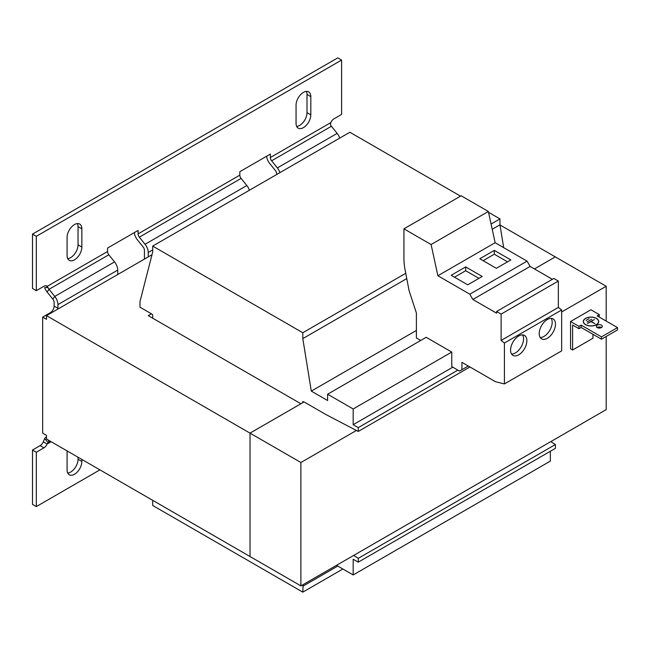 <?xml version="1.0" encoding="UTF-8"?>
<svg xmlns="http://www.w3.org/2000/svg" width="650" height="650" viewBox="0 0 650 650"><rect width="100%" height="100%" fill="white"/><g stroke="black" fill="none" stroke-linecap="round" stroke-linejoin="round"><path stroke-width="0.97" d="M601.413 325.146A2.966 1.714 0 0 0 598.171 324.773A2.966 1.714 0 0 0 596.342 326.357A2.966 1.714 0 0 0 597.212 327.567A2.966 1.714 0 0 0 600.446 327.941A2.966 1.714 0 0 0 602.282 326.357A2.966 1.714 0 0 0 601.413 325.146M597.147 327.535A2.966 1.714 180 0 1 601.413 327.494A2.966 1.714 180 0 1 601.469 327.535M518.724 354.819A11.513 6.646 120 0 0 526.248 344.671A11.513 6.646 120 0 0 524.485 335.441A11.513 6.646 120 0 0 518.724 336.017A11.513 6.646 120 0 0 511.201 346.158A11.513 6.646 120 0 0 512.972 355.387A11.513 6.646 120 0 0 518.724 354.819M511.558 354.006A11.513 6.646 120 0 0 515.418 352.909A11.513 6.646 120 0 0 522.584 334.912M547.349 338.293A11.513 6.646 120 0 0 554.864 328.144A11.513 6.646 120 0 0 553.101 318.923A11.513 6.646 120 0 0 547.349 319.491A11.513 6.646 120 0 0 539.825 329.639A11.513 6.646 120 0 0 541.588 338.861A11.513 6.646 120 0 0 547.349 338.293M540.183 337.488A11.513 6.646 120 0 0 544.042 336.383A11.513 6.646 120 0 0 551.208 318.386M596.472 318.378A7.719 4.453 0 0 0 588.063 317.411A7.719 4.453 0 0 0 583.294 321.523A7.719 4.453 0 0 0 585.561 324.675A7.719 4.453 0 0 0 593.97 325.642A7.719 4.453 0 0 0 598.731 321.523A7.719 4.453 0 0 0 596.472 318.378M583.456 322.433A7.556 4.363 0 0 1 583.456 322.408L583.456 321.523A7.556 4.363 0 0 0 585.674 324.61A7.556 4.363 0 0 0 593.905 325.553A7.556 4.363 0 0 0 598.569 321.523A7.556 4.363 0 0 0 596.359 318.443A7.556 4.363 0 0 0 588.12 317.493A7.556 4.363 0 0 0 583.456 321.523A7.719 4.453 0 0 0 583.334 321.969M598.569 322.433A7.556 4.363 0 0 0 598.569 322.408L598.569 321.523A7.719 4.453 0 0 1 598.691 321.969M570.562 321.514L578.955 326.357L581.124 325.114L601.469 336.863L617.5 327.608L597.147 315.859L599.308 314.608L590.915 309.766L570.562 321.514L570.562 348.831L572.601 350.009L592.946 338.26L592.946 334.287M617.5 327.608L617.5 329.956L601.469 339.211L581.124 327.462L578.955 328.713L572.601 325.041L572.601 350.009M599.186 317.029L599.308 314.608M601.469 339.211L601.469 336.863M578.955 326.357L578.955 328.713M581.124 327.462L581.124 325.114M594.945 323.659L591.24 321.523L594.336 319.475L587.462 323.44L591.012 321.661L594.945 323.659M587.121 321.921L591.703 319.28L587.121 321.921M586.056 320.426L589.103 318.662L586.056 320.426M336.513 565.329L353.178 574.949L353.178 559.236L358.264 562.169L358.264 558.35L353.649 555.441M358.264 558.35L555.425 444.519L550.81 441.61M302.803 402.667L302.803 401.489L303.826 402.074M152.701 246.09L302.803 332.743L302.803 338.618L311.301 391.113L327.608 400.53L327.608 394.217L353.178 408.98L353.178 424.694L358.264 427.627L358.264 431.446L325.991 414.578L304.078 401.928L250.014 433.136L300.893 403.764L148.257 315.632L151.434 313.804L139.986 307.19L139.986 301.608L152.701 251.964L152.701 246.09L349.863 132.259L460.533 196.146M152.701 318.207L152.701 314.827L151.434 313.804M152.701 500.337L152.701 505.481L302.803 592.134L303.136 584.602M358.264 562.169L555.425 448.337L555.425 444.519M353.178 574.949L550.339 461.118L550.339 451.279M503.661 247.634L499.964 224.794L499.964 218.912L488.532 212.314M302.803 592.134L342.875 569.002M302.803 586.259L337.781 566.061M358.264 431.446L469.942 366.966M358.264 427.627L457.803 370.159M353.178 424.694L452.806 367.169M420.721 340.454L416.39 337.959L416.39 312.991L409.094 290.688L405.064 269.701A53.966 31.159 -120 0 1 403.926 258.391L403.926 228.832L431.104 244.522L437.889 275.754L469.82 294.19L472.867 299.479L496.6 313.178L496.6 311.496L501.109 314.104L501.109 340.454L504.416 343.037L504.416 383.931L495.544 381.745L461.931 362.342L461.931 369.688L459.387 371.101L451.758 366.543L451.758 352.064L426.189 337.301L327.608 394.217M353.178 408.98L451.758 352.064M311.301 391.113L416.39 330.444M302.803 338.618L406.77 278.598M492.212 229.263L499.964 224.794M302.803 332.743L405.754 273.309M491.075 224.047L499.964 218.912M266.598 156.244A8.994 5.192 -120 0 0 269.734 163.499L275.454 170.617A3.599 2.08 60 0 1 276.729 173.899L276.729 174.484M341.599 60.068L36.319 236.324L36.319 290.664L32.5 288.462L32.5 234.114L337.781 57.866L341.599 60.068L341.599 114.416L333.97 118.82A5.395 3.112 -60 0 0 330.785 122.622L330.428 124.491A3.599 2.08 -120 0 0 331.419 126.271L337.147 133.388L277.363 167.903A8.994 5.192 60 0 1 279.939 172.632M330.785 122.622L270.368 157.503L270.368 154.066L239.834 171.697L239.834 175.134L138.076 233.886L138.076 230.449L107.551 248.072L107.551 251.509L47.125 286.39A5.395 3.112 -60 0 0 46.646 285.992A5.395 3.112 -60 0 0 43.948 286.26L36.319 290.664M134.306 232.619A8.994 5.192 -120 0 0 137.442 239.874L143.162 247A3.599 2.08 60 0 1 144.438 250.274L144.438 259.09M239.834 175.134A3.599 2.08 60 0 0 241.109 178.409L246.838 185.534L145.072 244.286A8.994 5.192 60 0 1 148.257 252.476L148.257 256.888L151.994 254.719M67.714 258.611A10.432 6.021 120 0 0 78.041 244.839L81.851 247.041A10.432 6.021 120 0 1 77.301 257.546A10.432 6.021 120 0 1 69.257 260.341A10.432 6.021 120 0 1 67.096 255.564L67.096 237.347A10.432 6.021 120 0 1 71.654 226.85A10.432 6.021 120 0 1 79.69 224.055A10.432 6.021 120 0 1 81.851 228.832L78.041 226.631A10.432 6.021 120 0 0 77.423 223.576M81.851 247.041L81.851 228.832M296.676 126.425A10.432 6.021 120 0 0 307.003 112.653L310.814 114.855A10.432 6.021 120 0 1 306.264 125.353A10.432 6.021 120 0 1 298.22 128.148A10.432 6.021 120 0 1 296.059 123.37L296.059 105.162A10.432 6.021 120 0 1 300.617 94.656A10.432 6.021 120 0 1 308.652 91.861A10.432 6.021 120 0 1 310.814 96.639L307.003 94.437A10.432 6.021 120 0 0 306.386 91.39M310.814 114.855L310.814 96.639M46.061 285.781L48.043 287.527L44.647 287.584A8.994 5.192 60 0 0 47.125 292.021L49.034 289.307A3.599 2.08 60 0 1 48.043 287.527M78.041 244.839L78.041 226.631M307.003 112.653L307.003 94.437M32.5 234.114L36.319 236.324M57.891 309.059L46.491 315.632L46.491 319.304L42.672 317.102L50.31 312.699A5.395 3.112 120 0 0 54.121 306.085L57.939 308.295A5.395 3.112 -60 0 1 57.891 309.059L117.723 274.511L117.723 270.108A8.994 5.192 -120 0 0 114.546 261.909L108.818 254.784A3.599 2.08 60 0 1 107.551 251.509M57.939 308.295L57.939 304.623A8.994 5.192 -120 0 0 54.763 296.424L49.034 289.307L108.818 254.784M54.121 306.085L54.121 302.421A3.599 2.08 -120 0 0 52.853 299.138L47.125 292.021M337.147 133.388A8.994 5.192 60 0 1 339.723 138.117M51.147 441.699L47.125 444.023A5.395 3.112 -60 0 1 43.948 447.826L40.129 445.624A5.395 3.112 120 0 0 43.314 441.821L47.125 444.023L48.043 442.479A3.599 2.08 60 0 1 48.506 442.008A3.599 2.08 60 0 1 49.034 441.846L51.082 441.667M67.714 473.054A10.432 6.021 120 0 0 78.041 459.282L81.851 461.484A10.432 6.021 120 0 1 77.301 471.989A10.432 6.021 120 0 1 69.257 474.784A10.432 6.021 120 0 1 67.096 470.007L67.096 451.791A10.432 6.021 120 0 1 67.137 450.929M81.851 461.484L81.851 459.428M36.319 452.238L36.319 506.577L32.5 504.376L32.5 450.027L36.319 452.238L43.948 447.826M36.319 506.577L99.921 469.861M78.041 459.282L78.041 457.226M32.5 450.027L40.129 445.624M43.314 441.821L44.647 438.506A8.994 5.192 60 0 1 45.809 437.336A8.994 5.192 60 0 1 46.491 437.044M48.043 442.479L44.647 438.506M46.491 315.632L250.014 433.136L250.014 556.514L46.491 439.018L46.491 435.346L42.672 433.136L42.672 317.102M138.076 233.886A3.599 2.08 -120 0 0 139.352 237.161L145.072 244.286M270.368 157.503A3.599 2.08 -120 0 0 271.635 160.786L277.363 167.903M249.413 190.255A8.994 5.192 -120 0 0 246.838 185.534M606.182 321.076L606.182 286.26L555.295 256.888L534.438 268.929L555.295 256.888L499.988 224.957M148.257 256.888L117.723 274.511M300.893 585.894L250.014 556.522L250.014 433.136L300.893 462.516L300.893 585.894L606.182 409.638L606.182 336.497M606.182 286.26L561.657 311.967M356.395 430.471L300.893 462.516M552.386 279.289L530.108 266.427L527.061 261.146L495.129 242.71L488.345 211.469L461.167 195.78L403.926 228.832M504.416 383.931L561.657 350.886L561.657 309.993L558.35 307.409L558.35 281.052L553.841 278.452L496.6 311.496M472.867 299.479L530.108 266.427M469.82 294.19L527.061 261.146M465.684 266.906L451.181 275.283L467.716 284.83L482.219 276.453L465.684 266.906L465.684 270.725L454.488 277.192M494.301 250.38L479.806 258.757L496.34 268.304L510.843 259.935L494.301 250.38L494.301 254.207L483.113 260.666M437.889 275.754L495.129 242.71M431.104 244.522L488.345 211.469M461.931 369.688L468.293 366.015M504.416 343.037L561.657 309.993M501.109 340.454L558.35 307.409M501.109 314.104L558.35 281.052M507.528 261.844L494.301 254.207M478.912 278.363L465.684 270.725M114.546 261.909L54.763 296.424L52.853 299.138M117.723 270.108L57.939 304.623M48.352 440.091L49.034 441.846M50.944 313.064L50.31 312.699M241.109 178.409L139.352 237.161M331.419 126.271L271.635 160.786M152.701 249.909L148.257 252.476M46.491 436.946L45.809 437.336"/></g></svg>
